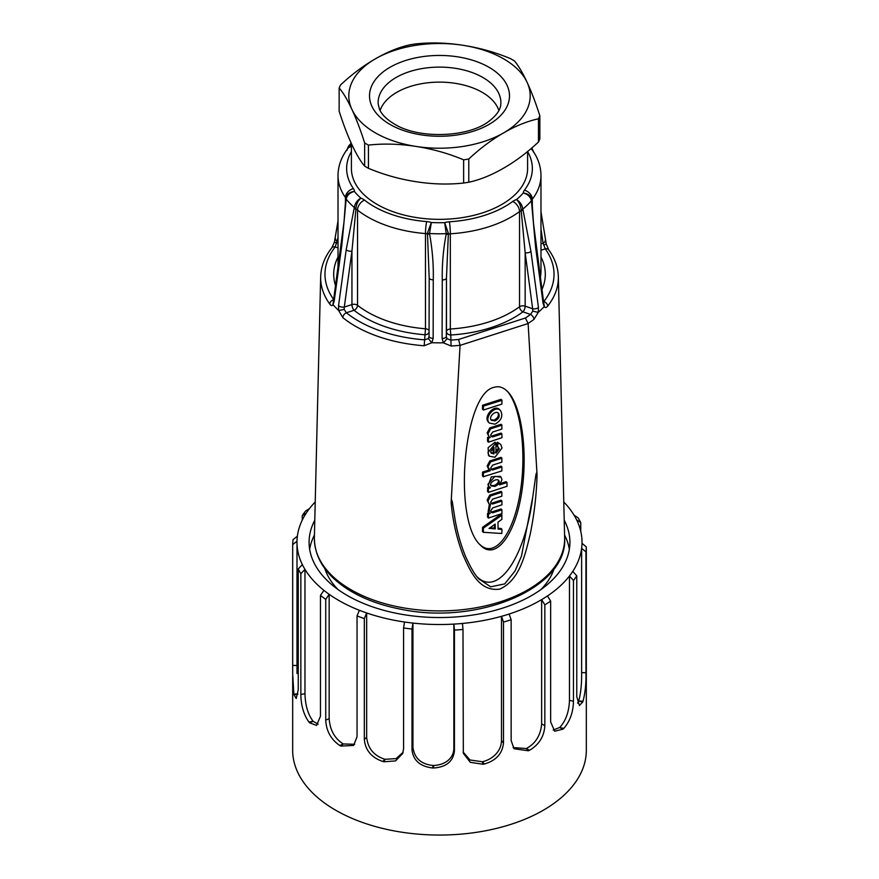 <?xml version="1.0" encoding="UTF-8"?>
<svg xmlns="http://www.w3.org/2000/svg" width="879" height="879" viewBox="0 0 879 879"><rect width="100%" height="100%" fill="white"/><g stroke="black" fill="none" stroke-linecap="round" stroke-linejoin="round"><path stroke-width="1.32" d="M351.402 143.585L351.402 168.493A88.098 50.861 0 0 0 377.212 204.455A88.098 50.861 0 0 0 501.788 204.455A88.098 50.861 0 0 0 527.598 168.493L527.598 151.551A92.844 53.608 0 0 1 524.4 190.194A8.636 6.45 37.5 0 1 532.3 199.258A4.318 2.494 0 0 0 531.938 200.148M463.629 183.03L463.629 159.824C448.422 153.44 432.556 148.98 416.031 146.43A90.691 52.355 0 0 0 503.623 132.883A90.691 52.355 0 0 0 527.092 82.307A90.691 52.355 0 0 0 462.969 45.29A90.691 52.355 0 0 0 375.377 58.838A90.691 52.355 0 0 0 351.908 109.414C347.48 99.854 343.228 92.702 339.151 87.955L339.151 111.161C343.228 123.972 347.48 135.146 351.908 144.672C356.336 154.232 360.588 161.373 364.653 166.131A103.206 59.585 0 0 0 366.521 167.23L368.433 168.307C383.618 174.679 399.473 179.14 415.987 181.689C432.303 184.26 448.18 184.711 463.629 183.03L468.782 182.239C479.912 179.843 491.526 175.141 503.623 168.142C515.72 161.176 527.334 152.463 538.464 142.002L538.464 118.797C527.345 121.192 515.731 125.884 503.623 132.883C491.526 139.849 479.912 148.562 468.782 159.022L468.782 182.239M380.113 110.523A60.442 34.896 180 0 1 439.5 82.121A60.442 34.896 180 0 1 498.887 110.523M368.433 145.101L366.521 144.024A103.206 59.585 180 0 1 364.653 142.914C360.588 130.114 356.336 118.94 351.908 109.414A90.691 52.355 0 0 0 416.031 146.43C399.505 143.859 383.64 143.42 368.433 145.101L368.433 168.307M468.782 159.022L463.629 159.824M339.151 87.955L340.536 84.977C351.655 74.528 363.269 65.815 375.377 58.838C387.474 51.839 399.088 47.147 410.218 44.752L415.371 43.95C430.578 42.269 446.444 42.719 462.969 45.29C479.494 47.829 495.36 52.29 510.567 58.673L514.347 60.86C518.412 65.606 522.664 72.748 527.092 82.307C531.52 91.834 535.772 102.997 539.849 115.819L539.849 139.025L538.464 142.002M539.849 115.819L538.464 118.797M364.653 166.131L364.653 142.914M292.674 676.017L292.674 750.281A146.826 84.769 0 0 0 439.5 835.05A146.826 84.769 0 0 0 586.326 750.281L586.315 546.947A146.826 84.769 180 0 1 585.941 551.924L585.941 672.732C586.161 683.642 585.183 693.135 583.008 701.2A146.826 84.769 180 0 1 582.7 702.002L579.415 705.551L576.767 696.662L576.767 575.866A146.826 84.769 180 0 1 573.46 580.47L573.46 701.277C573.229 712.188 569.999 721.252 563.747 728.46A146.826 84.769 180 0 1 562.978 729.152L554.682 731.207L550.661 721.956L550.661 601.159A146.826 84.769 180 0 1 544.826 604.829L544.826 725.636C544.178 736.459 539.069 744.667 529.499 750.27A146.826 84.769 180 0 1 528.356 750.776L514.039 748.754L511.149 740.568L511.149 619.761A146.826 84.769 180 0 1 503.491 622.068L503.491 742.865C502.502 753.534 496.13 760.577 484.395 763.994A146.826 84.769 180 0 1 483.021 764.247L470.287 762.324L463.332 753.259L462.991 629.452A146.826 84.769 180 0 1 454.432 630.1L454.432 750.908C453.223 761.346 446.367 767.037 433.874 767.993A146.826 84.769 180 0 1 432.435 767.96C419.986 766.378 413.174 760.335 412.009 749.842L412.009 629.045A146.826 84.769 180 0 1 403.571 627.969L403.571 748.765L402.703 753.523L395.55 760.906L384.035 761.774A146.826 84.769 180 0 1 382.706 761.456C371.377 757.456 365.246 750.106 364.335 739.393L364.335 618.596A146.826 84.769 180 0 1 357.05 615.915L357.05 736.712L353.633 745.447L340.876 746.084A146.826 84.769 180 0 1 339.821 745.524C330.976 739.47 326.285 731.02 325.735 720.165L325.735 599.357A146.826 84.769 180 0 1 320.472 595.402L320.472 716.209L316.583 725.417L309.628 722.824A146.826 84.769 180 0 1 308.958 722.088C303.673 714.594 300.97 705.387 300.849 694.465L300.849 573.668A146.826 84.769 180 0 1 298.245 568.911L298.245 689.707L296.212 698.486L294.036 694.795A146.826 84.769 180 0 1 293.85 693.97L292.674 673.83L292.685 544.606A146.826 84.769 180 0 1 293.059 539.618L297.377 536.201A142.508 82.274 0 0 0 297.003 541.189A142.508 82.274 -0 0 0 296.992 542.244A142.508 82.274 -0 0 0 302.365 564.637A142.508 82.274 0 0 0 304.969 569.383A142.508 82.274 -0 0 0 323.901 590.358A142.508 82.274 -0 0 0 329.164 594.314A142.508 82.274 -0 0 0 359.368 610.29A142.508 82.274 -0 0 0 366.653 612.96A142.508 82.274 -0 0 0 404.505 622.002A142.508 82.274 0 0 0 412.943 623.079A142.508 82.274 -0 0 0 453.872 624.101A142.508 82.274 -0 0 0 462.431 623.453A142.508 82.274 0 0 0 501.491 616.333A142.508 82.274 0 0 0 509.15 614.025A142.508 82.274 0 0 0 541.64 599.621A142.508 82.274 -0 0 0 547.474 595.94A142.508 82.274 0 0 0 569.471 575.998A142.508 82.274 -0 0 0 572.767 571.383A142.508 82.274 0 0 0 581.623 548.298A142.508 82.274 -0 0 0 581.997 543.31A142.508 82.274 0 0 0 582.008 542.244A142.508 82.274 0 0 0 576.635 519.863A142.508 82.274 -0 0 0 574.031 515.116A142.508 82.274 0 0 0 563.769 501.986M574.031 515.116L578.151 517.885A146.826 84.769 180 0 1 580.755 522.642L580.755 531.356M586.326 674.786L586.326 673.83M302.233 520.137L302.233 515.687A146.826 84.769 180 0 1 305.54 511.073L309.529 508.501A142.508 82.274 -0 0 0 306.233 513.116A142.508 82.274 -0 0 0 297.377 536.201M314.792 520.225A130.411 75.297 0 0 0 309.089 542.244A130.411 75.297 0 0 0 439.5 617.541A130.411 75.297 0 0 0 569.911 542.244A130.411 75.297 0 0 0 564.208 520.225M564.571 535.014A130.411 75.297 180 0 1 569.339 549.298M309.661 549.298A130.411 75.297 180 0 1 314.429 535.014M315.231 501.986A142.508 82.274 -0 0 0 309.529 508.501M300.849 573.668L304.969 569.383L304.969 693.718L300.849 694.465M302.365 564.637L298.245 568.911M318.198 724.208L313.1 721.285C307.958 714.396 305.244 705.2 304.969 693.718M325.735 599.357L329.164 594.314L329.164 718.637L325.735 720.165M323.901 590.358L320.472 595.402M354.709 744.282L343.239 743.953C334.646 738.459 329.955 730.02 329.164 718.637M364.335 618.596L366.653 612.96L366.653 737.294L364.335 739.393M359.368 610.29L357.05 615.915M403.109 752.281L396.066 758.621L384.98 759.302C373.993 755.797 367.883 748.458 366.653 737.294M412.009 629.045L412.943 623.079L412.943 747.414L412.009 749.842M404.505 622.002L403.571 627.969M454.432 630.1L453.872 624.101L453.872 748.436C453.608 759.093 443.983 765.268 433.303 765.488C421.228 764.334 414.448 758.302 412.943 747.414M462.991 629.452L462.431 623.453M503.491 622.068L501.491 616.333L501.491 740.656C501.272 751.369 492.548 759.412 482.362 761.752L470.012 759.983L463.112 752.05M511.149 619.761L509.15 614.025M544.826 604.829L541.64 599.621L541.64 723.944C540.662 735.404 535.531 743.612 526.268 748.556L513.116 747.546M550.661 601.159L547.474 595.94M573.46 580.47L569.471 575.998L569.471 700.321C569.021 711.924 565.768 720.978 559.692 727.482L553.188 730.064M576.767 575.866L572.767 571.383M585.941 551.924L581.623 548.298L581.623 672.622C581.766 684.258 580.766 693.751 578.635 701.09L577.58 703.167M586.315 546.947L581.997 543.31L582.008 542.244M576.635 519.863L580.755 522.642M302.233 515.687L306.233 513.116M292.685 544.606L297.003 541.189M308.958 722.088L313.1 721.285M339.821 745.524L343.239 743.953M382.706 761.456L384.98 759.302M432.435 767.96L433.303 765.488M483.021 764.247L482.362 761.752M528.356 750.776L526.268 748.556M562.978 729.152L559.692 727.482M582.7 702.002L578.635 701.09M293.85 693.97L298.003 694.069L294.036 694.795M540.849 589.633A116.599 67.32 0 0 0 554.144 568.614M324.856 568.614A116.599 67.32 0 0 0 337.613 589.084A116.599 67.32 0 0 0 338.151 589.633M491.053 419.821L494.141 420.052C497.701 418.25 499.008 415.877 498.074 412.943M494.987 420.92L491.427 420.305C488.043 417.349 495.448 409.735 498.547 413.328C500.074 416.294 498.887 418.822 494.987 420.92M489.427 423.096L488.592 422.228C482.78 417.107 494.394 403.527 499.701 409.735L500.536 410.603C495.229 404.395 483.615 417.975 489.427 423.096L494.987 424.172C501.448 420.481 503.293 415.965 500.536 410.603M483.439 410.021L501.854 404.109L501.986 400.297L483.439 406.12L483.307 409.933L482.472 409.054L482.604 405.252L501.019 399.33L501.887 400.198M501.986 400.297L501.151 399.429M492.647 436.918L491.141 436.467L490.647 435.127L492.647 432.039L501.854 429.084L501.854 425.172L490.625 428.798L487.988 433.765L488.944 436.676L490.185 437.456L488.383 438.434L488.515 442.159L501.986 437.687L501.854 433.962L492.647 436.918L491.811 436.05L501.019 433.094L501.887 433.951M501.986 434.061L501.151 433.193M490.801 435.94L491.811 436.05M488.944 436.676L487.142 432.897L489.779 427.93L501.019 424.304L501.887 425.172M501.986 425.271L501.151 424.403M490.185 437.456L489.592 437.193M488.515 442.159L487.537 441.192L487.537 437.555L489.174 436.896M490.921 452.74L493.141 452.938L493.141 447.697M493.987 453.806L491.273 453.234L490.669 451.641L493.987 447.356L493.987 453.806L493.141 452.938M495.987 453.081L495.866 443.06L487.933 452.531L489.273 456.19L494.987 457.234L502.03 448.004L500.678 444.324L498.261 443.038L497.338 446.466L499.294 448.872L495.987 453.157M495.306 452.377L498.459 448.004L498.206 446.906M497.338 446.521L496.503 445.587L497.415 442.17L500.678 444.334M496.569 445.73L497.404 446.598M489.284 456.201L488.449 455.322L488.142 447.664L495.031 442.192L495.888 443.06L495.141 442.291M492.647 469.979L491.141 469.529L490.647 468.188L492.647 465.101L501.854 462.145L501.854 458.234L490.625 461.86L487.988 466.826L490.119 470.792L483.439 472.935L483.307 476.748L501.854 470.935L501.854 467.024L492.647 469.979L491.811 469.111L501.019 466.156L501.887 467.013M501.986 467.123L501.151 466.255M490.801 469.001L491.811 469.111M488.944 469.738L487.142 465.958L489.779 460.992L501.019 457.366L501.887 458.234M501.986 458.333L501.151 457.465M490.185 470.518L489.592 470.254M483.439 476.847L482.472 475.88L482.604 472.067L489.174 469.957M490.801 485.461L494.141 485.516C497.382 484.087 498.778 482.296 498.327 480.165M494.987 486.395L491.141 485.955C488.306 483.56 496.261 477.572 498.832 480.549C499.931 482.714 498.657 484.659 494.987 486.395M488.515 492.372L487.537 491.405L487.669 487.603L489.471 487.021L490.317 487.889L488.383 488.647L488.515 492.372L507.062 486.274L506.93 482.549L499.657 484.889L501.986 479.681L501.03 477.165L494.987 476.352L487.977 484.175L488.944 486.691L490.383 487.614M488.944 486.691L488.098 485.812L491.35 476.836L500.184 476.297L501.03 477.165M498.822 484.021L499.58 484.659M500.612 483.439L506.084 481.681L506.963 482.549M507.062 482.648L506.216 481.78M490.801 503.041L492.647 504.019L491.141 503.568L490.647 502.217L492.647 499.14L501.854 496.185L501.854 492.273L490.625 495.899L487.977 501.008L488.944 503.777L490.416 504.612L488.944 512.567L490.185 513.336L488.383 514.314L488.515 518.039L501.986 513.578L501.854 509.853L492.647 512.809L491.811 511.941L501.019 508.985L501.887 509.842M488.944 503.777L487.142 500.129L489.779 495.031L501.019 491.405L501.887 492.273M501.986 492.372L501.151 491.504M488.944 512.567L488.109 511.699L489.394 504.161M490.185 513.336L489.592 513.072M488.515 518.039L487.537 517.072L487.537 513.446L489.174 512.787M501.986 509.952L501.151 509.073M490.801 511.831L491.811 511.941M492.647 512.809L491.141 512.358L490.647 511.007L492.647 507.93L501.986 504.788L501.854 501.063L492.647 504.019M491.811 503.151L501.019 500.195L501.887 501.052M501.986 501.162L501.151 500.294M494.295 528.048L495.141 528.916L494.295 528.048L489.889 527.785M494.481 524.565L494.481 527.861M489.065 528.477L495.218 524.071M495.141 524.104L495.316 528.729M489.153 528.301L495.141 528.916M498.074 529.092L497.986 522.203L501.898 519.357L501.81 515.237L483.395 528.158L483.307 532.3L501.81 533.498L501.986 529.422L498.074 529.092M483.307 532.322L482.472 531.432L482.56 527.29L500.975 514.369L501.887 515.204M501.986 515.314L501.151 514.435M482.56 531.542L483.395 532.41M501.986 529.422L501.063 528.455L497.986 528.268M333.427 301.134L344.019 221.871L345.711 198.896A4.318 1.527 1.7 0 1 345.733 198.753L345.821 197.797A4.318 2.395 9.3 0 0 346.172 199.061L341.821 245.23L334.185 301.145L333.053 304.672C332.174 305.98 331.075 305.793 329.779 304.09A118.841 68.606 180 0 1 320.67 276.775L314.363 537.64A125.148 72.254 0 0 0 327.329 570.691A125.148 72.254 0 0 0 468.848 608.894A125.148 72.254 0 0 0 564.637 537.64C568.317 588.194 477.385 625.639 400.494 609.147C380.464 605.257 363.148 598.797 348.556 589.787C325.922 575.437 314.528 558.055 314.363 537.64M345.821 197.797C346.82 194.094 349.677 191.974 354.402 191.435C349.897 192.589 347.15 195.127 346.172 199.061A102.48 59.168 180 0 0 354.314 207.51C355.039 203.324 357.226 200.203 360.873 198.149C358.028 200.632 356.402 204.038 355.984 208.345A4.318 2.11 -174.1 0 1 354.314 207.51L354.215 207.971A4.318 2.802 -162.6 0 0 355.907 209.312L351.941 251.119A4.318 2.241 -172.2 0 1 346.194 249.768L354.215 207.971M345.81 197.808L345.711 198.896A4.318 1.527 1.7 0 0 346.128 199.577M341.371 243.977A4.318 2.241 7.8 0 0 341.821 245.23M333.734 299.893A4.318 2.241 7.8 0 0 334.185 301.145M333.394 301.178L332.943 304.475M333.756 299.684A4.318 3.252 144.2 0 0 329.779 304.09M338.019 237.616L335.218 246.944A4.318 3.208 -141.8 0 0 331.844 247.768M336.646 243.362L334.668 242.022M338.019 241.483L337.481 241.296A4.318 2.714 -171.6 0 1 335.415 238.561M347.139 149.408A4.318 2.56 -170.4 0 1 347.15 149.309L347.051 150.309M351.402 144.661L347.974 147.507L347.227 149.287M348.491 146.233L351.402 144.156M338.547 305.672A4.318 2.241 -172.2 0 0 344.304 307.035L351.941 304.584L351.941 251.119L344.304 307.035L344.15 309.43L346.37 312.748A114.523 66.123 0 0 0 424.744 339.843L428.37 338.547L429.062 336.327L429.194 277.819L427.436 233.056A4.318 2.022 3.1 0 0 429.512 233.506L429.567 234.012C432.38 249.251 433.622 264.535 433.27 279.863L433.149 338.371L431.886 342.7L424.183 345.766A118.841 68.606 180 0 1 342.854 317.66L338.635 310.463L338.547 305.672L346.194 249.768M427.436 233.056L431.358 222.519L429.512 233.506A102.48 59.168 180 0 0 446.246 233.66L444.664 222.64L448.345 233.243A4.318 2.011 177.1 0 1 446.246 233.66L446.191 234.166A4.318 1.912 -166.5 0 0 448.345 234.221L446.466 277.984A4.318 2 -179.9 0 1 442.258 279.951C441.972 264.601 443.28 249.339 446.191 234.166M424.183 345.766L425.48 328.779L425.48 233.572A4.318 2.494 0 0 1 427.425 234.034A4.318 1.89 -13.1 0 0 429.567 234.012M433.149 338.371A4.318 2 0.1 0 1 429.062 336.36L429.194 277.852A4.318 2 0.1 0 0 433.27 279.863M429.194 277.819L429.194 277.094M428.37 338.547L431.611 342.623M429.073 332.141A4.318 3.527 -178.4 0 1 424.876 334.767A105.799 61.08 180 0 1 354.039 310.287L346.37 312.748A4.318 2.868 128.9 0 0 342.854 317.66M344.15 309.43L338.789 310.54M355.984 208.345L355.907 209.312A4.318 2.494 0 0 1 357.533 210.092A8.636 5.692 -51.7 0 1 364.499 200.093A92.844 53.608 0 0 0 426.667 221.585A12.954 7.482 180 0 1 431.358 222.519A93.921 54.223 0 0 0 444.664 222.64A12.954 7.482 180 0 1 449.4 221.794A92.844 53.608 0 0 0 512.721 201.456A12.954 7.482 180 0 1 516.456 199.577C520.005 201.698 522.126 204.851 522.84 209.048L530.949 251.46L538.453 307.507L538.322 312.298L533.905 319.407A118.841 68.606 180 0 1 528.114 323.45L537.047 474.814C536.575 494.042 534.3 513.874 530.202 534.311C525.521 552.935 520.335 579.821 499.777 589.117C478.835 592.039 469.902 570.24 463.123 555.198C456.684 538.366 452.685 520.775 451.136 502.414L451.564 499.755L452.311 501.854L454.926 518.566M522.928 209.521A4.318 2.769 -17.6 0 1 521.192 210.828A4.318 2.494 0 0 0 519.533 211.575A101.481 58.585 180 0 1 450.323 233.803L450.323 329.01A4.318 2.494 0 0 0 446.466 331.449L446.466 277.984L446.334 336.492L446.993 338.712L450.641 340.085A114.523 66.123 0 0 0 458.596 339.47L525.378 318.022A114.523 66.123 0 0 0 530.476 314.44L532.784 311.155L532.652 308.76L525.159 252.712L521.126 209.861A4.318 2.099 -5.7 0 0 522.84 209.048A102.48 59.168 180 0 0 531.432 200.764C530.466 196.808 527.752 194.215 523.302 192.984C528.004 193.6 530.861 195.775 531.861 199.511A4.318 2.373 170.8 0 1 531.432 200.764L531.476 201.28A4.318 1.527 178.8 0 0 531.949 200.566L533.487 223.233L543.585 301.772A4.318 2.23 172.4 0 1 543.057 303.068L535.575 247.01L531.476 201.28M521.126 209.861C520.731 205.543 519.181 202.115 516.456 199.577A93.921 54.223 0 0 0 523.302 192.984A12.954 7.482 180 0 1 524.4 190.194M538.453 307.507A4.318 2.23 -7.6 0 1 532.652 308.76L525.159 306.167A4.318 2.494 0 0 0 519.533 306.771A4.318 2.78 -126.5 0 0 522.939 311.836A4.318 1.813 -70.9 0 0 525.159 306.167L525.159 252.712A4.318 2.23 -7.6 0 0 530.949 251.46M532.784 311.155L538.168 312.364M512.721 201.456A8.636 5.56 -126.5 0 1 519.533 211.575L519.533 306.771A101.481 58.585 0 0 1 450.323 329.01L450.784 335.009A105.799 61.08 180 0 0 522.939 311.836L530.476 314.44A4.318 2.802 52.9 0 1 533.905 319.407M525.378 318.022L528.114 323.45M458.596 339.47L460.058 345.304A118.841 68.606 180 0 1 451.07 346.018L443.346 342.799L442.104 338.448L442.258 279.951M451.136 502.414L460.058 345.304M442.104 338.448A4.318 2 -179.9 0 0 446.334 336.492L446.466 331.449A4.318 3.527 -178.4 0 0 450.784 335.009L451.07 346.018M446.993 338.712L443.62 342.733M448.345 233.243L448.345 234.221A4.318 2.494 0 0 1 450.323 233.803A8.636 0.747 -93.5 0 0 449.4 221.794M533.146 151.221L531.597 148.199M533.201 151.298A4.318 2.549 -9.6 0 0 533.179 150.935L531.839 147.859M543.607 301.882L543.782 301.607A114.523 66.123 0 0 0 545.233 248.867L543.09 243.175A4.318 2.703 -8.5 0 0 545.266 240.396M543.914 245.263L546.057 243.955M540.981 250.24L545.233 248.867A4.318 3.252 -35.8 0 1 548.705 249.834L546.288 244.098M543.552 301.53L543.782 301.607A4.318 3.208 38.2 0 1 547.716 306.09C546.32 307.76 545.156 307.936 544.211 306.617L543.057 303.068M543.585 301.772L544.332 306.419M536.091 245.702A4.318 2.23 172.4 0 1 535.575 247.01M531.938 200.467L531.861 199.511L531.938 200.467A4.318 1.527 178.8 0 1 531.949 200.566L531.894 199.775M494.086 387.331C463.519 393.155 452.52 520.665 480.461 545.178C494.822 560.439 513.841 537.563 521.027 496.393C528.422 455.432 522.181 406.34 507.71 391.693C503.425 387.298 498.887 385.848 494.086 387.331M507.084 391.056C521.148 406.439 527.037 454.773 519.764 495.086C512.688 535.597 494.141 558.55 479.835 544.497M354.039 310.287A4.318 2.846 128.3 0 0 357.533 305.288A4.318 2.494 0 0 0 351.941 304.584A4.318 1.714 72.2 0 0 354.039 310.287M479.154 579.085L490.68 586.82L504.733 583.898L515.072 570.921L521.489 556.066L532.806 496.723L535.86 475.056C536.432 472.298 536.827 472.221 537.047 474.814M478.714 578.602L479.615 579.558C475.66 576.195 470.902 568.306 465.31 555.902C459.915 542.42 456.201 528.356 454.168 513.743M477.484 577.173C498.206 596.632 525.038 557.605 532.806 496.723M544.211 306.617A118.753 68.562 180 0 1 538.322 312.298M443.346 342.799A118.753 68.562 180 0 1 431.886 342.7M338.635 310.463A118.753 68.562 180 0 1 333.053 304.672M378.179 103.854A61.365 35.435 180 0 1 439.5 67.112A61.365 35.435 180 0 1 500.821 103.854C500.722 109.304 496.965 114.951 489.559 120.819C469.111 137.498 418.756 139.453 394.33 124.005C386.474 119.269 381.53 114.314 379.464 109.139L378.179 103.854M390.012 124.433A69.99 40.412 180 0 1 421.382 56.827A69.99 40.412 180 0 1 507.106 106.315A69.99 40.412 180 0 1 390.012 124.433M312.913 721.373L309.628 722.824M343.107 744.073L340.876 746.084M384.925 759.445L384.035 761.774M454.432 750.908L453.872 748.436M433.325 765.62L433.874 767.993M503.491 742.865L501.491 740.656M482.483 761.873L484.395 763.994M544.826 725.636L541.64 723.944M526.444 748.655L529.499 750.27M573.46 701.277L569.471 700.321M559.923 727.537L563.747 728.46M585.941 672.732L581.623 672.622M578.876 701.09L583.008 701.2M296.992 665.513L292.685 665.403M483.307 406.296L482.472 405.428M482.604 405.252L483.439 406.12M489.834 427.897L490.68 428.765M490.625 428.798L489.779 427.93M487.669 437.379L488.515 438.247M488.383 438.434L487.537 437.555M493.822 453.993L492.987 453.124M498.063 443.192L497.228 442.324M497.415 442.17L498.261 443.038M489.834 460.959L490.68 461.827M490.625 461.86L489.779 460.992M482.604 472.067L483.439 472.935M483.307 473.122L482.472 472.254M488.383 488.647L487.537 487.779M487.669 487.603L488.515 488.471M489.834 494.998L490.68 495.866M490.625 495.899L489.779 495.031M487.669 513.27L488.515 514.138M488.383 514.314L487.537 513.446M482.56 527.29L483.395 528.158M483.307 528.312L482.472 527.444M338.019 247.911L335.218 246.944A114.523 66.123 0 0 0 333.745 299.64M528.125 323.516L460.058 345.381M540.981 243.857L543.09 243.175L540.981 229.078M548.738 249.878C554.847 258.36 558.044 267.337 558.33 276.775A118.841 68.606 180 0 1 547.716 306.09M345.755 198.302A4.318 2.494 0 0 0 345.447 197.544A101.481 58.585 180 0 1 338.019 175.547C338.129 165.878 341.371 156.901 347.743 148.595A8.636 6.45 37.5 0 1 351.402 146.584M345.447 204.917L345.447 197.544A8.636 6.538 -35.1 0 1 353.446 188.622A12.954 7.482 180 0 1 354.402 191.435A93.921 54.223 0 0 0 360.873 198.149A12.954 7.482 180 0 1 364.499 200.093M351.402 151.573A92.844 53.608 0 0 0 353.446 188.622M429.073 330.647A4.318 2.494 0 0 0 428.655 330.032A4.318 2.494 0 0 0 425.48 328.779A101.481 58.585 0 0 1 357.533 305.288L357.533 210.092A101.481 58.585 180 0 0 425.48 233.572A8.636 0.978 -85.4 0 1 426.667 221.585M530.806 148.87A8.636 6.538 -35.1 0 1 532.619 150.452C538.113 158.275 540.904 166.636 540.981 175.547A101.481 58.585 180 0 1 532.3 199.258L532.3 208.806M335.635 285.917A105.799 61.08 180 0 1 338.019 256.998M540.321 277.401A101.481 58.585 0 0 0 540.981 270.754L540.981 175.547M540.981 256.998A105.799 61.08 180 0 1 541.947 289.532M296.992 673.501L296.992 542.244M501.118 399.352L501.964 400.22M482.494 409.131L483.34 409.999M501.118 433.116L501.964 433.984M501.118 424.326L501.964 425.194M487.57 441.269L488.405 442.137M496.525 445.697L497.36 446.576M495.119 442.214L495.954 443.093M501.118 466.178L501.964 467.046M501.118 457.388L501.964 458.256M482.494 475.957L483.34 476.825M487.57 491.482L488.405 492.35M506.194 481.703L507.029 482.571M501.118 491.427L501.964 492.295M487.57 517.149L488.405 518.028M501.118 508.996L501.964 509.875M501.118 500.217L501.964 501.085M501.118 514.358L501.964 515.237M482.494 531.509L483.34 532.377M501.118 528.477L501.964 529.345M334.394 242.164L331.822 247.801C324.714 256.866 320.989 266.524 320.67 276.775M338.019 220.915L334.427 242.055M348.458 146.288L347.15 149.309M429.194 277.852L429.194 276.951M533.289 151.891L533.179 150.935M546.255 243.988L540.981 211.751M348.831 145.793L351.215 143.178M338.019 268.502L338.019 175.547M558.33 276.775L564.637 537.64"/></g></svg>
